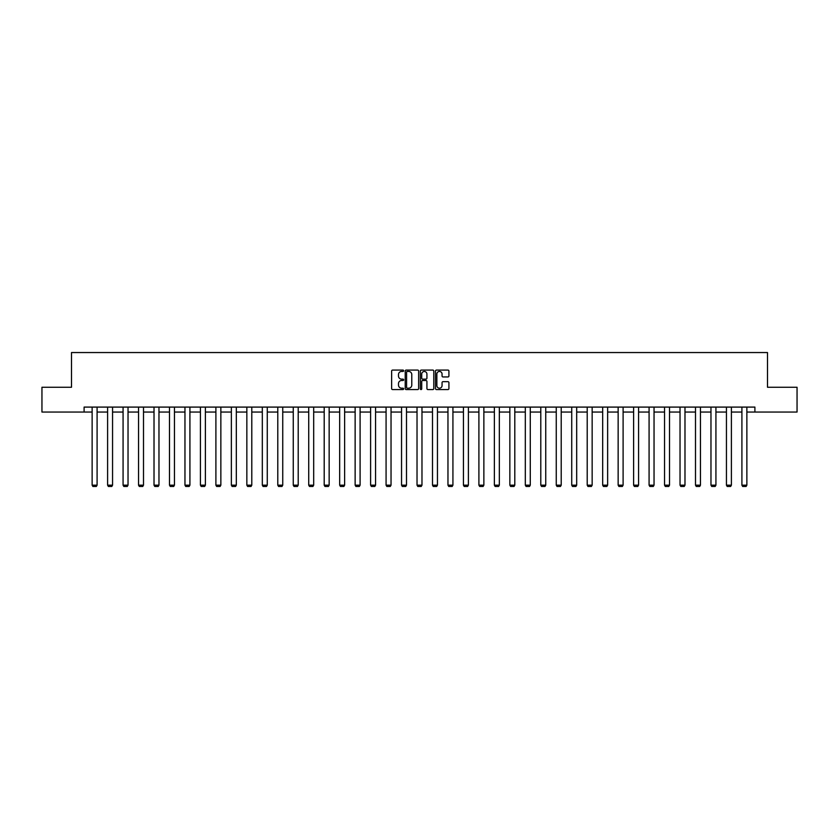 <?xml version="1.0" encoding="UTF-8"?>
<svg xmlns="http://www.w3.org/2000/svg" width="839" height="839" viewBox="0 0 839 839"><rect width="100%" height="100%" fill="white"/><g stroke="black" fill="none" stroke-linecap="round" stroke-linejoin="round"><path stroke-width="1.26" d="M403.632 370.765A0.682 0.682 0 0 0 402.951 370.083L392.61 370.083A0.975 0.975 0 0 0 391.635 371.058L391.635 388.583A0.975 0.975 0 0 0 392.61 389.558L402.951 389.558A0.682 0.682 0 0 0 403.632 388.877A0.682 0.682 0 0 0 402.951 388.195L401.608 388.195A3.115 3.115 0 0 1 398.494 385.08L398.494 383.622A3.115 3.115 0 0 1 401.608 380.507L402.951 380.507A0.682 0.682 0 0 0 403.632 379.826A0.682 0.682 0 0 0 402.951 379.144L401.608 379.144A3.115 3.115 0 0 1 398.494 376.029L398.494 374.561A3.115 3.115 0 0 1 401.608 371.446L402.951 371.446A0.682 0.682 0 0 0 403.632 370.765M447.953 376.952A0.975 0.975 0 0 0 448.917 375.977L448.917 371.058A0.975 0.975 0 0 0 447.953 370.083L436.458 370.083A0.975 0.975 0 0 0 435.493 371.058L435.493 388.583A0.975 0.975 0 0 0 436.458 389.558L447.953 389.558A0.975 0.975 0 0 0 448.917 388.583L448.917 382.647A0.975 0.975 0 0 0 447.953 381.672L443.034 381.672A0.975 0.975 0 0 0 442.059 382.647L442.059 385.594A2.601 2.601 0 0 1 439.458 388.195A2.601 2.601 0 0 1 436.857 385.594L436.857 374.058A2.601 2.601 0 0 1 439.458 371.446A2.601 2.601 0 0 1 442.059 374.058L442.059 375.977A0.975 0.975 0 0 0 443.034 376.952L447.953 376.952M84.099 412.054L41.95 412.054L41.95 387.261L71.504 387.261L71.504 352.548L767.496 352.548L767.496 387.261L797.05 387.261L797.05 412.054L754.901 412.054L754.901 407.093L84.099 407.093L84.099 412.054L92.133 412.054M418.651 371.058A0.975 0.975 0 0 0 417.675 370.083L406.191 370.083A0.975 0.975 0 0 0 405.216 371.058L405.216 388.583A0.975 0.975 0 0 0 406.191 389.558L417.675 389.558A0.975 0.975 0 0 0 418.651 388.583L418.651 371.058M421.325 370.083L432.809 370.083A0.975 0.975 0 0 1 433.784 371.058L433.784 388.583A0.975 0.975 0 0 1 432.809 389.558L427.9 389.558A0.975 0.975 0 0 1 426.925 388.583L426.925 381.472A0.975 0.975 0 0 0 425.95 380.507L422.688 380.507A0.975 0.975 0 0 0 421.713 381.472L421.713 388.877A0.682 0.682 0 0 1 421.031 389.558A0.682 0.682 0 0 1 420.349 388.877L420.349 371.058A0.975 0.975 0 0 1 421.325 370.083M97.093 412.054L107.602 412.054M112.562 412.054L123.071 412.054M128.031 412.054L138.54 412.054M143.5 412.054L154.019 412.054M158.97 412.054L169.488 412.054M174.449 412.054L184.958 412.054M189.918 412.054L200.427 412.054M205.387 412.054L215.896 412.054M220.856 412.054L231.365 412.054M236.325 412.054L246.844 412.054M251.794 412.054L262.313 412.054M267.274 412.054L277.782 412.054M282.743 412.054L293.251 412.054M298.212 412.054L308.721 412.054M313.681 412.054L324.2 412.054M329.15 412.054L339.669 412.054M344.63 412.054L355.138 412.054M360.099 412.054L370.607 412.054M375.568 412.054L386.076 412.054M391.037 412.054L401.545 412.054M406.506 412.054L417.025 412.054M421.975 412.054L432.494 412.054M437.455 412.054L447.963 412.054M452.924 412.054L463.432 412.054M468.393 412.054L478.901 412.054M483.862 412.054L494.37 412.054M499.331 412.054L509.85 412.054M514.8 412.054L525.319 412.054M530.279 412.054L540.788 412.054M545.749 412.054L556.257 412.054M561.218 412.054L571.726 412.054M576.687 412.054L587.206 412.054M592.156 412.054L602.675 412.054M607.635 412.054L618.144 412.054M623.104 412.054L633.613 412.054M638.573 412.054L649.082 412.054M654.042 412.054L664.551 412.054M669.512 412.054L680.03 412.054M684.981 412.054L695.5 412.054M700.46 412.054L710.969 412.054M715.929 412.054L726.438 412.054M731.398 412.054L741.907 412.054M746.867 412.054L754.901 412.054M407.261 371.446A0.682 0.682 0 0 0 406.579 372.128L406.579 387.513A0.682 0.682 0 0 0 407.261 388.195L408.666 388.195A3.115 3.115 0 0 0 411.781 385.08L411.781 374.561A3.115 3.115 0 0 0 408.666 371.446L407.261 371.446M426.925 374.1A2.601 2.601 0 0 0 424.314 371.499A2.601 2.601 0 0 0 421.713 374.1L421.713 378.169A0.975 0.975 0 0 0 422.688 379.144L425.95 379.144A0.975 0.975 0 0 0 426.925 378.169L426.925 374.1M97.093 407.093L97.093 485.162L92.133 485.162L92.133 407.093M97.093 485.162L96.349 486.452L92.877 486.452L92.133 485.162M112.562 407.093L112.562 485.162L107.602 485.162L107.602 407.093M112.562 485.162L111.818 486.452L108.346 486.452L107.602 485.162M128.031 407.093L128.031 485.162L123.071 485.162L123.071 407.093M128.031 485.162L127.287 486.452L123.815 486.452L123.071 485.162M143.5 407.093L143.5 485.162L138.54 485.162L138.54 407.093M143.5 485.162L142.756 486.452L139.284 486.452L138.54 485.162M158.97 407.093L158.97 485.162L154.019 485.162L154.019 407.093M158.97 485.162L158.225 486.452L154.764 486.452L154.019 485.162M174.449 407.093L174.449 485.162L169.488 485.162L169.488 407.093M174.449 485.162L173.704 486.452L170.233 486.452L169.488 485.162M189.918 407.093L189.918 485.162L184.958 485.162L184.958 407.093M189.918 485.162L189.174 486.452L185.702 486.452L184.958 485.162M205.387 407.093L205.387 485.162L200.427 485.162L200.427 407.093M205.387 485.162L204.643 486.452L201.171 486.452L200.427 485.162M220.856 407.093L220.856 485.162L215.896 485.162L215.896 407.093M220.856 485.162L220.112 486.452L216.64 486.452L215.896 485.162M236.325 407.093L236.325 485.162L231.365 485.162L231.365 407.093M236.325 485.162L235.581 486.452L232.109 486.452L231.365 485.162M251.794 407.093L251.794 485.162L246.844 485.162L246.844 407.093M251.794 485.162L251.06 486.452L247.589 486.452L246.844 485.162M267.274 407.093L267.274 485.162L262.313 485.162L262.313 407.093M267.274 485.162L266.529 486.452L263.058 486.452L262.313 485.162M282.743 407.093L282.743 485.162L277.782 485.162L277.782 407.093M282.743 485.162L281.998 486.452L278.527 486.452L277.782 485.162M298.212 407.093L298.212 485.162L293.251 485.162L293.251 407.093M298.212 485.162L297.467 486.452L293.996 486.452L293.251 485.162M313.681 407.093L313.681 485.162L308.721 485.162L308.721 407.093M313.681 485.162L312.937 486.452L309.465 486.452L308.721 485.162M329.15 407.093L329.15 485.162L324.2 485.162L324.2 407.093M329.15 485.162L328.406 486.452L324.934 486.452L324.2 485.162M344.63 407.093L344.63 485.162L339.669 485.162L339.669 407.093M344.63 485.162L343.885 486.452L340.414 486.452L339.669 485.162M360.099 407.093L360.099 485.162L355.138 485.162L355.138 407.093M360.099 485.162L359.354 486.452L355.883 486.452L355.138 485.162M375.568 407.093L375.568 485.162L370.607 485.162L370.607 407.093M375.568 485.162L374.823 486.452L371.352 486.452L370.607 485.162M391.037 407.093L391.037 485.162L386.076 485.162L386.076 407.093M391.037 485.162L390.292 486.452L386.821 486.452L386.076 485.162M406.506 407.093L406.506 485.162L401.545 485.162L401.545 407.093M406.506 485.162L405.761 486.452L402.29 486.452L401.545 485.162M421.975 407.093L421.975 485.162L417.025 485.162L417.025 407.093M421.975 485.162L421.23 486.452L417.77 486.452L417.025 485.162M437.455 407.093L437.455 485.162L432.494 485.162L432.494 407.093M437.455 485.162L436.71 486.452L433.239 486.452L432.494 485.162M452.924 407.093L452.924 485.162L447.963 485.162L447.963 407.093M452.924 485.162L452.179 486.452L448.708 486.452L447.963 485.162M468.393 407.093L468.393 485.162L463.432 485.162L463.432 407.093M468.393 485.162L467.648 486.452L464.177 486.452L463.432 485.162M483.862 407.093L483.862 485.162L478.901 485.162L478.901 407.093M483.862 485.162L483.117 486.452L479.646 486.452L478.901 485.162M499.331 407.093L499.331 485.162L494.37 485.162L494.37 407.093M499.331 485.162L498.586 486.452L495.115 486.452L494.37 485.162M514.8 407.093L514.8 485.162L509.85 485.162L509.85 407.093M514.8 485.162L514.066 486.452L510.594 486.452L509.85 485.162M530.279 407.093L530.279 485.162L525.319 485.162L525.319 407.093M530.279 485.162L529.535 486.452L526.063 486.452L525.319 485.162M545.749 407.093L545.749 485.162L540.788 485.162L540.788 407.093M545.749 485.162L545.004 486.452L541.533 486.452L540.788 485.162M561.218 407.093L561.218 485.162L556.257 485.162L556.257 407.093M561.218 485.162L560.473 486.452L557.002 486.452L556.257 485.162M576.687 407.093L576.687 485.162L571.726 485.162L571.726 407.093M576.687 485.162L575.942 486.452L572.471 486.452L571.726 485.162M592.156 407.093L592.156 485.162L587.206 485.162L587.206 407.093M592.156 485.162L591.411 486.452L587.94 486.452L587.206 485.162M607.635 407.093L607.635 485.162L602.675 485.162L602.675 407.093M607.635 485.162L606.891 486.452L603.419 486.452L602.675 485.162M623.104 407.093L623.104 485.162L618.144 485.162L618.144 407.093M623.104 485.162L622.36 486.452L618.888 486.452L618.144 485.162M638.573 407.093L638.573 485.162L633.613 485.162L633.613 407.093M638.573 485.162L637.829 486.452L634.357 486.452L633.613 485.162M654.042 407.093L654.042 485.162L649.082 485.162L649.082 407.093M654.042 485.162L653.298 486.452L649.826 486.452L649.082 485.162M669.512 407.093L669.512 485.162L664.551 485.162L664.551 407.093M669.512 485.162L668.767 486.452L665.296 486.452L664.551 485.162M684.981 407.093L684.981 485.162L680.03 485.162L680.03 407.093M684.981 485.162L684.236 486.452L680.775 486.452L680.03 485.162M700.46 407.093L700.46 485.162L695.5 485.162L695.5 407.093M700.46 485.162L699.716 486.452L696.244 486.452L695.5 485.162M715.929 407.093L715.929 485.162L710.969 485.162L710.969 407.093M715.929 485.162L715.185 486.452L711.713 486.452L710.969 485.162M731.398 407.093L731.398 485.162L726.438 485.162L726.438 407.093M731.398 485.162L730.654 486.452L727.182 486.452L726.438 485.162M746.867 407.093L746.867 485.162L741.907 485.162L741.907 407.093M746.867 485.162L746.123 486.452L742.651 486.452L741.907 485.162"/></g></svg>
